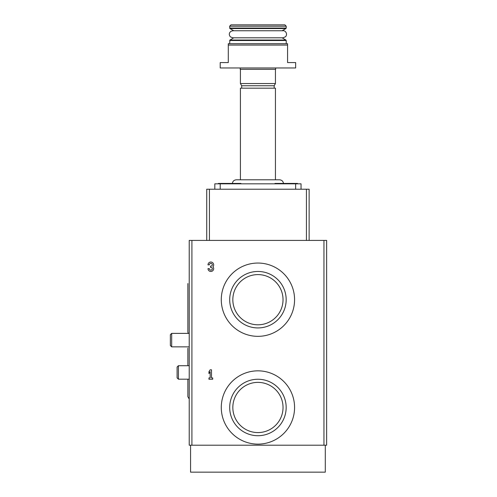<?xml version="1.0" encoding="UTF-8"?>
<svg xmlns="http://www.w3.org/2000/svg" width="497" height="497" viewBox="0 0 497 497"><rect width="100%" height="100%" fill="white"/><g stroke="black" fill="none" stroke-linecap="round" stroke-linejoin="round"><path stroke-width="0.75" d="M191.917 240.418L191.917 445.206L189.22 445.206L189.22 240.418L326.641 240.418L326.641 445.206L323.951 445.206L323.951 240.418M287.57 45.059L287.57 43.711L228.291 43.711L228.291 62.572L220.208 62.572L220.208 67.965L295.653 67.965L295.653 62.572L287.57 62.572L287.57 45.059L228.291 45.059M301.045 189.22L301.045 183.828L214.816 183.828L214.816 189.22M206.733 240.418L206.733 189.22L309.128 189.22L309.128 240.418M209.43 240.418L209.43 189.22M306.432 240.418L306.432 189.22M210.175 377.925L208.951 377.925L208.951 379.248L212.722 379.248L212.722 377.925L211.498 377.925L211.498 369.818L210.175 369.818L208.951 371.7L208.951 373.589L210.175 371.7L210.175 377.925M209.33 268.635L208.007 268.635A2.827 2.827 0 0 0 211.846 271.281A2.827 2.827 0 0 0 212.946 266.746A2.827 2.827 0 0 0 211.846 262.217A2.827 2.827 0 0 0 208.007 264.864L209.33 264.864A1.51 1.51 0 0 1 212.144 264.106A1.323 1.323 0 0 1 211.001 266.088L210.554 266.088L210.554 267.411L211.001 267.411A1.323 1.323 0 0 1 212.144 269.393A1.51 1.51 0 0 1 209.33 268.635M221.283 299.697A36.648 36.648 0 0 1 276.251 267.958A36.648 36.648 0 0 1 276.251 331.431A36.648 36.648 0 0 1 221.283 299.697M221.283 407.478A36.648 36.648 0 0 1 276.251 375.744A36.648 36.648 0 0 1 276.251 439.218A36.648 36.648 0 0 1 221.283 407.478M191.917 445.206L323.951 445.206M325.293 445.206L325.293 472.15L190.568 472.15L190.568 445.206M229.639 26.198L286.222 26.198L284.874 24.85L230.987 24.85L229.639 26.198L229.906 28.528L285.955 28.528L286.222 28.056L229.639 28.056M275.655 67.965L275.655 69.313L240.206 69.313L240.206 67.965M275.444 69.313L275.444 83.552L240.418 83.552L240.418 69.313M275.444 83.552L274.176 85.745L241.685 85.745L240.418 83.552M275.444 179.79L275.444 88.174L240.418 88.174L240.418 179.79M283.532 183.828C283.29 181.374 281.942 180.026 279.488 179.79L236.373 179.79C233.919 180.026 232.571 181.374 232.335 183.828M218.351 183.828L218.351 183.424L240.927 183.424L240.927 183.828M274.934 183.828L274.934 183.424L297.517 183.424L297.517 183.828M229.701 407.478A28.23 28.23 0 0 1 272.045 383.032A28.23 28.23 0 0 1 272.045 431.93A28.23 28.23 0 0 1 229.701 407.478M232.832 407.478A25.098 25.098 0 0 1 270.48 385.74A25.098 25.098 0 0 1 270.48 429.222A25.098 25.098 0 0 1 232.832 407.478M229.701 299.697A28.23 28.23 0 0 1 272.045 275.245A28.23 28.23 0 0 1 272.045 324.15A28.23 28.23 0 0 1 229.701 299.697M232.832 299.697A25.098 25.098 0 0 1 270.48 277.96A25.098 25.098 0 0 1 270.48 321.435A25.098 25.098 0 0 1 232.832 299.697M189.22 346.85L171.676 346.85L171.676 333.381L189.22 333.381M171.676 346.85L170.359 345.533L170.359 334.698L171.676 333.381M178.417 379.186L178.417 365.711L177.094 367.034L177.094 377.863L178.417 379.186L189.22 379.186M220.208 183.828L220.208 189.22M295.653 183.828L295.653 189.22M282.097 37.809L285.955 40.04L229.906 40.04L229.639 43.711M285.955 40.04L286.222 40.505L229.639 40.505M286.222 26.198L286.222 28.056M282.097 30.752L285.955 28.528M229.906 40.04L233.764 37.809L232.82 37.809L283.041 37.809L285.62 36.691C288.098 33.554 284.905 30.242 283.041 30.752L232.82 30.752L233.764 30.752L229.906 28.528M232.82 37.809L230.403 36.859C228.782 34.84 228.955 32.988 230.925 31.305L232.82 30.752M286.222 40.505L286.222 43.711M241.685 85.745L241.685 88.174M274.176 85.745L274.176 88.174M189.22 399.035L187.872 396.699L187.872 379.186M187.872 348.198L187.872 365.711M188.233 333.381L187.872 332.033L187.872 283.532M178.417 365.711L189.22 365.711"/></g></svg>
